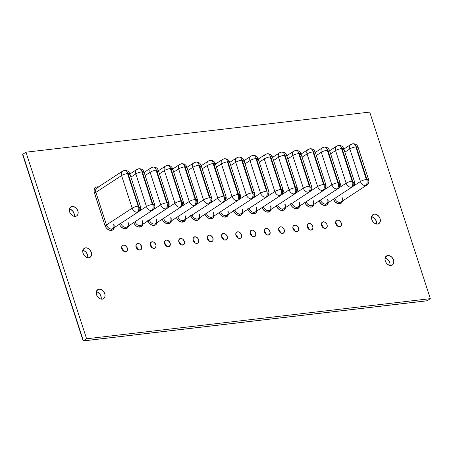 <?xml version="1.0" encoding="UTF-8"?>
<svg xmlns="http://www.w3.org/2000/svg" width="453" height="453" viewBox="0 0 453 453"><rect width="100%" height="100%" fill="white"/><g stroke="black" fill="none" stroke-linecap="round" stroke-linejoin="round"><path stroke-width="0.68" d="M72.135 206.432L69.841 207.933L72.135 206.432L73.833 206.63L76.28 208.244L77.871 210.922L78.176 212.859L77.803 214.575L76.817 215.804L75.362 216.37A5.368 3.958 -123.2 0 1 69.966 212.746A5.368 3.958 -123.2 0 1 70.81 206.908A5.368 3.958 -123.2 0 1 72.135 206.432A5.368 3.958 -123.2 0 1 77.525 210.056A5.368 3.958 -123.2 0 1 76.687 215.894A5.368 3.958 -123.2 0 1 75.362 216.37L73.658 216.177L71.97 215.254L70.555 213.748L69.62 211.885L69.32 209.949L69.688 208.233L70.679 206.998L72.135 206.432M85.583 247.825L83.29 249.32L85.583 247.825L87.282 248.018L89.728 249.631L91.319 252.31L91.625 254.246L91.251 255.962L90.266 257.196L88.811 257.757A5.368 3.958 -123.2 0 1 83.414 254.139A5.368 3.958 -123.2 0 1 84.258 248.295A5.368 3.958 -123.2 0 1 85.583 247.825A5.368 3.958 -123.2 0 1 90.974 251.449A5.368 3.958 -123.2 0 1 90.136 257.287A5.368 3.958 -123.2 0 1 88.811 257.757L87.106 257.564L85.419 256.647L84.003 255.135L83.069 253.272L82.769 251.336L83.137 249.62L84.128 248.386L85.583 247.825M99.031 289.218L96.738 290.713L99.031 289.218L100.73 289.41L103.176 291.024L104.768 293.703L105.073 295.639L104.7 297.355L103.714 298.589L102.259 299.15A5.368 3.958 -123.2 0 1 96.863 295.526A5.368 3.958 -123.2 0 1 97.706 289.688A5.368 3.958 -123.2 0 1 99.031 289.218A5.368 3.958 -123.2 0 1 104.422 292.836A5.368 3.958 -123.2 0 1 103.584 298.68A5.368 3.958 -123.2 0 1 102.259 299.15L100.555 298.957L98.867 298.034L97.452 296.528L96.517 294.665L96.217 292.729L96.585 291.013L97.576 289.778L99.031 289.218M387.785 255.52L385.497 257.015L387.785 255.52L389.489 255.713L391.936 257.327L393.527 260.005L393.827 261.942L393.459 263.657L392.468 264.886L391.013 265.452A5.368 3.958 -123.2 0 1 385.622 261.828A5.368 3.958 -123.2 0 1 386.46 255.99A5.368 3.958 -123.2 0 1 387.785 255.52A5.368 3.958 -123.2 0 1 393.181 259.139A5.368 3.958 -123.2 0 1 392.338 264.977A5.368 3.958 -123.2 0 1 391.013 265.452L389.314 265.26L387.626 264.337L386.205 262.831L385.276 260.968L384.971 259.031L385.344 257.315L386.33 256.081L387.785 255.52M374.337 214.127L372.049 215.622L374.337 214.127L376.041 214.32L378.487 215.934L380.078 218.612L380.378 220.549L380.01 222.264L379.019 223.499L377.564 224.059A5.368 3.958 -123.2 0 1 372.173 220.441A5.368 3.958 -123.2 0 1 373.012 214.597A5.368 3.958 -123.2 0 1 374.337 214.127A5.368 3.958 -123.2 0 1 379.733 217.751A5.368 3.958 -123.2 0 1 378.889 223.589A5.368 3.958 -123.2 0 1 377.564 224.059L375.865 223.867L374.178 222.944L372.757 221.438L371.828 219.575L371.522 217.638L371.896 215.922L372.881 214.688L374.337 214.127M339.642 226.766A3.579 2.639 -123.2 0 1 336.052 224.354A3.579 2.639 -123.2 0 1 336.607 220.458A3.579 2.639 -123.2 0 1 337.491 220.147L335.967 221.143L337.491 220.147L338.629 220.277L340.696 221.891L341.522 224.428L340.616 226.392L338.51 226.642L336.437 225.022L335.616 222.485L336.522 220.52L337.491 220.147A3.579 2.639 -123.2 0 1 341.086 222.559A3.579 2.639 -123.2 0 1 340.526 226.455A3.579 2.639 -123.2 0 1 339.642 226.766M325.379 228.431A3.579 2.639 -123.2 0 1 321.783 226.019A3.579 2.639 -123.2 0 1 322.343 222.123A3.579 2.639 -123.2 0 1 323.227 221.811L321.704 222.808L323.227 221.811L324.359 221.942L326.432 223.556L327.055 224.801L327.009 227.236L326.347 228.057L324.246 228.306L322.174 226.687L321.551 225.441L321.596 223.006L323.227 221.811A3.579 2.639 -123.2 0 1 326.823 224.224A3.579 2.639 -123.2 0 1 326.262 228.119A3.579 2.639 -123.2 0 1 325.379 228.431M311.115 230.096A3.579 2.639 -123.2 0 1 307.519 227.683A3.579 2.639 -123.2 0 1 308.08 223.788A3.579 2.639 -123.2 0 1 308.963 223.476L307.434 224.473L308.963 223.476L310.095 223.606L312.168 225.22L312.989 227.757L312.083 229.722L309.977 229.971L307.91 228.352L307.287 227.106L307.332 224.671L308.963 223.476A3.579 2.639 -123.2 0 1 312.553 225.888A3.579 2.639 -123.2 0 1 311.998 229.784A3.579 2.639 -123.2 0 1 311.115 230.096M296.845 231.76A3.579 2.639 -123.2 0 1 293.25 229.348A3.579 2.639 -123.2 0 1 293.81 225.452A3.579 2.639 -123.2 0 1 294.693 225.141L293.17 226.138L294.693 225.141L295.832 225.271L297.898 226.885L298.725 229.422L297.819 231.387L295.713 231.636L293.64 230.016L292.819 227.48L293.063 226.336L294.693 225.141A3.579 2.639 -123.2 0 1 298.289 227.553A3.579 2.639 -123.2 0 1 297.729 231.449A3.579 2.639 -123.2 0 1 296.845 231.76M282.581 233.425A3.579 2.639 -123.2 0 1 278.986 231.013A3.579 2.639 -123.2 0 1 279.546 227.117A3.579 2.639 -123.2 0 1 280.43 226.806L278.901 227.802L280.43 226.806L281.562 226.936L283.635 228.55L284.456 231.087L283.55 233.052L281.449 233.301L279.376 231.681L278.754 230.435L278.799 228.001L280.43 226.806A3.579 2.639 -123.2 0 1 284.025 229.218A3.579 2.639 -123.2 0 1 283.465 233.114A3.579 2.639 -123.2 0 1 282.581 233.425M268.312 235.09A3.579 2.639 -123.2 0 1 264.722 232.678A3.579 2.639 -123.2 0 1 265.277 228.782A3.579 2.639 -123.2 0 1 266.16 228.471L264.637 229.467L266.16 228.471L267.298 228.601L269.365 230.215L270.192 232.751L269.286 234.716L267.179 234.965L265.107 233.346L264.286 230.809L265.192 228.844L266.16 228.471A3.579 2.639 -123.2 0 1 269.756 230.883A3.579 2.639 -123.2 0 1 269.195 234.779A3.579 2.639 -123.2 0 1 268.312 235.09M254.048 236.755A3.579 2.639 -123.2 0 1 250.452 234.343A3.579 2.639 -123.2 0 1 251.013 230.447A3.579 2.639 -123.2 0 1 251.896 230.135L250.373 231.132L251.896 230.135L253.029 230.266L255.101 231.879L255.724 233.125L255.679 235.56L255.016 236.381L252.916 236.63L250.843 235.011L250.22 233.765L250.266 231.33L251.896 230.135A3.579 2.639 -123.2 0 1 255.492 232.548A3.579 2.639 -123.2 0 1 254.931 236.443A3.579 2.639 -123.2 0 1 254.048 236.755M239.784 238.42A3.579 2.639 -123.2 0 1 236.189 236.007A3.579 2.639 -123.2 0 1 236.749 232.112A3.579 2.639 -123.2 0 1 237.632 231.8L236.104 232.797L237.632 231.8L238.765 231.93L240.837 233.544L241.659 236.081L240.753 238.046L238.646 238.295L236.579 236.676L235.956 235.43L236.002 232.995L237.632 231.8A3.579 2.639 -123.2 0 1 241.223 234.212A3.579 2.639 -123.2 0 1 240.668 238.108A3.579 2.639 -123.2 0 1 239.784 238.42M225.515 240.084A3.579 2.639 -123.2 0 1 221.919 237.672A3.579 2.639 -123.2 0 1 222.48 233.776A3.579 2.639 -123.2 0 1 223.363 233.465L221.84 234.461L223.363 233.465L224.501 233.595L225.622 234.207L227.191 236.455L227.395 237.746L226.489 239.711L224.382 239.96L222.31 238.34L221.489 235.803L222.395 233.839L223.363 233.465A3.579 2.639 -123.2 0 1 226.959 235.877A3.579 2.639 -123.2 0 1 226.398 239.773A3.579 2.639 -123.2 0 1 225.515 240.084M211.251 241.749A3.579 2.639 -123.2 0 1 207.655 239.337A3.579 2.639 -123.2 0 1 208.216 235.441A3.579 2.639 -123.2 0 1 209.099 235.13L207.57 236.126L209.099 235.13L210.232 235.26L211.358 235.871L212.927 238.119L212.882 240.554L212.219 241.375L210.118 241.625L208.046 240.005L207.423 238.759L207.468 236.324L209.099 235.13A3.579 2.639 -123.2 0 1 212.695 237.542A3.579 2.639 -123.2 0 1 212.134 241.438A3.579 2.639 -123.2 0 1 211.251 241.749M196.987 243.414A3.579 2.639 -123.2 0 1 193.391 241.002A3.579 2.639 -123.2 0 1 193.952 237.106A3.579 2.639 -123.2 0 1 194.835 236.794L193.306 237.791L194.835 236.794L195.968 236.925L198.04 238.544L198.861 241.075L197.955 243.04L195.849 243.289L194.722 242.672L193.159 240.424L193.204 237.989L194.835 236.794A3.579 2.639 -123.2 0 1 198.425 239.207A3.579 2.639 -123.2 0 1 197.87 243.102A3.579 2.639 -123.2 0 1 196.987 243.414M182.718 245.079A3.579 2.639 -123.2 0 1 179.122 242.666A3.579 2.639 -123.2 0 1 179.682 238.771A3.579 2.639 -123.2 0 1 180.566 238.459L179.043 239.456L180.566 238.459L181.698 238.589L182.825 239.201L184.394 241.449L184.597 242.74L183.691 244.705L181.585 244.954L179.513 243.335L178.89 242.089L178.935 239.654L180.566 238.459A3.579 2.639 -123.2 0 1 184.161 240.871A3.579 2.639 -123.2 0 1 183.601 244.767A3.579 2.639 -123.2 0 1 182.718 245.079M168.454 246.743A3.579 2.639 -123.2 0 1 164.858 244.331A3.579 2.639 -123.2 0 1 165.419 240.435A3.579 2.639 -123.2 0 1 166.302 240.124L164.773 241.121L166.302 240.124L167.434 240.254L169.507 241.874L170.328 244.405L169.422 246.37L167.316 246.619L165.249 244.999L164.626 243.754L164.671 241.319L166.302 240.124A3.579 2.639 -123.2 0 1 169.898 242.536A3.579 2.639 -123.2 0 1 169.337 246.432A3.579 2.639 -123.2 0 1 168.454 246.743M154.184 248.408A3.579 2.639 -123.2 0 1 150.594 245.996A3.579 2.639 -123.2 0 1 151.149 242.1A3.579 2.639 -123.2 0 1 152.032 241.789L150.509 242.785L152.032 241.789L153.171 241.919L154.292 242.531L155.86 244.779L156.064 246.07L155.158 248.034L153.052 248.284L150.979 246.664L150.158 244.127L151.064 242.162L152.032 241.789A3.579 2.639 -123.2 0 1 155.628 244.201A3.579 2.639 -123.2 0 1 155.068 248.097A3.579 2.639 -123.2 0 1 154.184 248.408M139.92 250.073A3.579 2.639 -123.2 0 1 136.325 247.661A3.579 2.639 -123.2 0 1 136.885 243.765A3.579 2.639 -123.2 0 1 137.769 243.454L136.245 244.45L137.769 243.454L138.901 243.584L140.028 244.195L141.596 246.443L141.551 248.878L140.889 249.699L138.788 249.948L136.715 248.329L136.093 247.083L136.138 244.648L137.769 243.454A3.579 2.639 -123.2 0 1 141.364 245.866A3.579 2.639 -123.2 0 1 140.804 249.762A3.579 2.639 -123.2 0 1 139.92 250.073M125.657 251.738A3.579 2.639 -123.2 0 1 122.061 249.326A3.579 2.639 -123.2 0 1 122.621 245.43A3.579 2.639 -123.2 0 1 123.505 245.118L121.976 246.115L123.505 245.118L124.637 245.249L126.71 246.868L127.531 249.399L126.625 251.364L124.518 251.613L122.452 249.994L121.829 248.748L121.874 246.313L123.505 245.118A3.579 2.639 -123.2 0 1 127.095 247.531A3.579 2.639 -123.2 0 1 126.54 251.426A3.579 2.639 -123.2 0 1 125.657 251.738M342.57 200.934A5.929 4.371 -123.2 0 1 339.58 203.793A1.121 0.708 83.3 0 1 339.88 202.344A4.813 3.545 56.8 0 0 341.115 201.891A4.813 3.545 56.8 0 0 342.128 197.463M350.849 144.507A4.813 3.545 56.8 0 0 349.835 148.935L360.424 181.528A4.473 1.042 -18 0 1 366.392 179.473L355.803 146.88L366.392 179.473A4.473 1.042 162 0 0 360.424 181.528A4.813 3.545 56.8 0 0 365.565 185.549A4.473 2.837 -96.7 0 0 366.749 179.756L356.318 146.823L355.962 146.54L355.803 146.88A4.473 1.042 162 0 0 349.835 148.935L344.886 152.168L349.835 148.935A4.813 3.545 -123.2 0 1 350.894 144.479A4.813 3.545 -123.2 0 1 352.083 144.054A4.473 2.837 83.3 0 1 352.955 143.743A4.473 2.837 83.3 0 1 355.962 146.54L356.318 146.823A4.473 1.042 -18 0 1 358.04 147.089A4.473 1.042 -18 0 1 357.224 148.074M328.306 202.599A5.929 4.371 -123.2 0 1 325.316 205.458A1.121 0.708 83.3 0 1 325.611 204.009A4.813 3.545 56.8 0 0 326.845 203.556A4.813 3.545 56.8 0 0 327.864 199.127M336.585 146.172A4.813 3.545 56.8 0 0 335.565 150.6L346.16 183.193A4.473 1.042 -18 0 1 352.128 181.138L341.534 148.544L352.128 181.138A4.473 1.042 162 0 0 346.16 183.193A4.813 3.545 56.8 0 0 351.302 187.214A4.473 2.837 -96.7 0 0 352.485 181.421L342.049 148.488L341.692 148.205L341.534 148.544A4.473 1.042 162 0 0 335.565 150.6L330.622 153.833L335.565 150.6A4.813 3.545 -123.2 0 1 336.63 146.143A4.813 3.545 -123.2 0 1 337.819 145.719A4.473 2.837 83.3 0 1 338.691 145.407A4.473 2.837 83.3 0 1 341.692 148.205L342.049 148.488A4.473 1.042 -18 0 1 343.776 148.754A4.473 1.042 -18 0 1 342.961 149.739M314.042 204.263A5.929 4.371 -123.2 0 1 311.052 207.123A1.121 0.708 83.3 0 1 311.347 205.673A4.813 3.545 56.8 0 0 312.581 205.22A4.813 3.545 56.8 0 0 313.595 200.792M322.315 147.837A4.813 3.545 56.8 0 0 321.302 152.265L331.89 184.858A4.473 1.042 -18 0 1 337.859 182.802L327.27 150.209L337.859 182.802A4.473 1.042 162 0 0 331.89 184.858A4.813 3.545 56.8 0 0 337.032 188.878A4.473 2.837 -96.7 0 0 338.221 183.086L327.785 150.153L327.428 149.869L327.27 150.209A4.473 1.042 162 0 0 321.302 152.265L316.353 155.498L321.302 152.265A4.813 3.545 -123.2 0 1 322.366 147.808A4.813 3.545 -123.2 0 1 323.55 147.384A4.473 2.837 83.3 0 1 324.422 147.072A4.473 2.837 83.3 0 1 327.428 149.869L327.785 150.153A4.473 1.042 -18 0 1 329.512 150.419A4.473 1.042 -18 0 1 328.691 151.404M299.127 202.701C299.631 204.818 299.348 206.223 298.267 206.913A4.813 3.545 56.8 0 1 297.083 207.338A4.813 3.545 56.8 0 1 291.959 203.38A4.813 3.545 56.8 0 0 297.083 207.338A1.121 0.708 -96.7 0 0 296.783 208.788L298.391 208.165L299.778 205.905A5.929 4.371 -123.2 0 1 296.783 208.788A1.121 0.708 83.3 0 1 297.083 207.338A4.813 3.545 56.8 0 0 298.317 206.885A4.813 3.545 56.8 0 0 299.331 202.457M308.051 149.501A4.813 3.545 56.8 0 0 307.038 153.929L317.627 186.523A4.473 1.042 -18 0 1 323.595 184.467L313.006 151.874L323.595 184.467A4.473 1.042 162 0 0 317.627 186.523A4.813 3.545 56.8 0 0 322.768 190.543A4.473 2.837 -96.7 0 0 323.952 184.75L313.521 151.817L313.159 151.534L313.006 151.874A4.473 1.042 162 0 0 307.038 153.929L302.089 157.163L307.038 153.929A4.813 3.545 -123.2 0 1 308.097 149.473A4.813 3.545 -123.2 0 1 309.286 149.048A4.473 2.837 83.3 0 1 310.158 148.737A4.473 2.837 83.3 0 1 313.159 151.534L313.521 151.817A4.473 1.042 -18 0 1 315.243 152.083A4.473 1.042 -18 0 1 314.427 153.069M285.509 207.593A5.929 4.371 -123.2 0 1 282.519 210.452A1.121 0.708 83.3 0 1 282.814 209.003A4.813 3.545 56.8 0 0 284.048 208.55A4.813 3.545 56.8 0 0 285.067 204.122M293.787 151.172A4.813 3.545 56.8 0 0 292.768 155.594L303.363 188.193A4.473 1.042 -18 0 1 309.331 186.132L298.737 153.539L309.331 186.132A4.473 1.042 162 0 0 303.363 188.193A4.813 3.545 56.8 0 0 308.504 192.208A4.473 2.837 -96.7 0 0 309.688 186.415L299.252 153.482L298.895 153.199L298.737 153.539A4.473 1.042 162 0 0 292.768 155.594L287.825 158.827L292.768 155.594A4.813 3.545 -123.2 0 1 293.833 151.138A4.813 3.545 -123.2 0 1 295.022 150.713A4.473 2.837 83.3 0 1 295.888 150.402A4.473 2.837 83.3 0 1 298.895 153.199L299.252 153.482A4.473 1.042 -18 0 1 300.979 153.748A4.473 1.042 -18 0 1 300.158 154.733M271.245 209.258A5.929 4.371 -123.2 0 1 268.255 212.117A1.121 0.708 83.3 0 1 268.55 210.668A4.813 3.545 56.8 0 0 269.784 210.215A4.813 3.545 56.8 0 0 270.798 205.787M279.518 152.837A4.813 3.545 56.8 0 0 278.504 157.259L289.093 189.858A4.473 1.042 -18 0 1 295.062 187.797L284.473 155.203L295.062 187.797A4.473 1.042 162 0 0 289.093 189.858A4.813 3.545 56.8 0 0 294.235 193.873A4.473 2.837 -96.7 0 0 295.424 188.08L284.988 155.147L284.631 154.864L284.473 155.203A4.473 1.042 162 0 0 278.504 157.259L273.555 160.492L278.504 157.259A4.813 3.545 -123.2 0 1 279.569 152.803A4.813 3.545 -123.2 0 1 280.752 152.378A4.473 2.837 83.3 0 1 281.624 152.066A4.473 2.837 83.3 0 1 284.631 154.864L284.988 155.147A4.473 1.042 -18 0 1 286.715 155.413A4.473 1.042 -18 0 1 285.894 156.398M256.976 210.922A5.929 4.371 -123.2 0 1 253.986 213.782A1.121 0.708 83.3 0 1 254.28 212.332A4.813 3.545 56.8 0 0 255.515 211.879A4.813 3.545 56.8 0 0 256.534 207.451M265.254 154.501A4.813 3.545 56.8 0 0 264.241 158.924L274.829 191.523A4.473 1.042 -18 0 1 280.798 189.462L270.209 156.868L280.798 189.462A4.473 1.042 162 0 0 274.829 191.523A4.813 3.545 56.8 0 0 279.971 195.537A4.473 2.837 -96.7 0 0 281.154 189.745L270.724 156.812L270.362 156.528L270.209 156.868A4.473 1.042 162 0 0 264.241 158.924L259.292 162.157L264.241 158.924A4.813 3.545 -123.2 0 1 265.299 154.467A4.813 3.545 -123.2 0 1 266.489 154.043A4.473 2.837 83.3 0 1 267.361 153.731A4.473 2.837 83.3 0 1 270.362 156.528L270.724 156.812A4.473 1.042 -18 0 1 272.446 157.078A4.473 1.042 -18 0 1 271.63 158.063M242.712 212.587A5.929 4.371 -123.2 0 1 239.722 215.447A1.121 0.708 83.3 0 1 240.016 213.997A4.813 3.545 56.8 0 0 241.251 213.544A4.813 3.545 56.8 0 0 242.264 209.116M250.985 156.166A4.813 3.545 56.8 0 0 249.971 160.589L260.56 193.188A4.473 1.042 -18 0 1 266.528 191.126L255.939 158.533L266.528 191.126A4.473 1.042 162 0 0 260.56 193.188A4.813 3.545 56.8 0 0 265.701 197.202A4.473 2.837 -96.7 0 0 266.891 191.409L256.455 158.476L256.098 158.193L255.939 158.533A4.473 1.042 162 0 0 249.971 160.589L245.022 163.822L249.971 160.589A4.813 3.545 -123.2 0 1 251.036 156.132A4.813 3.545 -123.2 0 1 252.219 155.707A4.473 2.837 83.3 0 1 253.091 155.396A4.473 2.837 83.3 0 1 256.098 158.193L256.455 158.476A4.473 1.042 -18 0 1 258.182 158.743A4.473 1.042 -18 0 1 257.361 159.728M114.315 227.576A5.929 4.371 -123.2 0 1 111.325 230.43A1.121 0.708 83.3 0 1 111.625 228.98A4.813 3.545 56.8 0 0 112.859 228.527A4.813 3.545 56.8 0 0 113.873 224.099M129.79 173.731L140.379 206.325A4.473 1.042 -18 0 1 139.558 207.304A4.813 3.545 -123.2 0 1 138.499 211.766A4.813 3.545 -123.2 0 1 137.31 212.185A4.473 2.837 83.3 0 0 138.493 206.392L138.652 206.053A4.473 1.042 -18 0 1 140.379 206.325A4.473 1.042 162 0 0 138.652 206.053L127.701 173.176L138.137 206.115A4.473 1.042 162 0 0 132.168 208.17A4.813 3.545 56.8 0 0 137.31 212.185A4.473 2.837 -96.7 0 0 138.493 206.392L128.063 173.459A4.473 1.042 162 0 1 129.79 173.731C128.941 171.455 127.231 170.339 124.654 170.385L122.638 171.115L96.953 187.91A4.813 3.545 56.8 0 0 95.889 192.366L121.58 175.571A4.813 3.545 -123.2 0 1 122.638 171.115A4.813 3.545 -123.2 0 1 123.828 170.69A4.473 2.837 83.3 0 1 124.7 170.385A4.473 2.837 83.3 0 1 127.701 173.176L128.063 173.459A4.473 1.042 -18 0 1 129.785 173.726A4.473 1.042 -18 0 1 128.969 174.711M128.584 225.905A5.929 4.371 -123.2 0 1 125.594 228.765A1.121 0.708 83.3 0 1 125.889 227.315A4.813 3.545 56.8 0 0 127.123 226.862A4.813 3.545 56.8 0 0 128.137 222.434M136.857 169.484A4.813 3.545 56.8 0 0 135.843 173.907L146.432 206.506A4.473 1.042 -18 0 1 152.401 204.45L141.812 171.851L152.401 204.45A4.473 1.042 162 0 0 146.432 206.506A4.813 3.545 56.8 0 0 151.574 210.52A4.473 2.837 -96.7 0 0 152.763 204.728L142.327 171.795L141.97 171.511L141.812 171.851A4.473 1.042 162 0 0 135.843 173.907L130.894 177.146L135.843 173.907A4.813 3.545 -123.2 0 1 136.908 169.45A4.813 3.545 -123.2 0 1 138.091 169.026A4.473 2.837 83.3 0 1 138.963 168.714A4.473 2.837 83.3 0 1 141.97 171.511L142.327 171.795A4.473 1.042 -18 0 1 144.054 172.061A4.473 1.042 -18 0 1 143.233 173.046M142.848 224.241A5.929 4.371 -123.2 0 1 139.858 227.1A1.121 0.708 83.3 0 1 140.153 225.651A4.813 3.545 56.8 0 0 141.387 225.198A4.813 3.545 56.8 0 0 142.406 220.77M151.126 167.82A4.813 3.545 56.8 0 0 150.107 172.242L160.702 204.841A4.473 1.042 -18 0 1 166.67 202.785L156.075 170.186L166.67 202.785A4.473 1.042 162 0 0 160.702 204.841A4.813 3.545 56.8 0 0 165.843 208.856A4.473 2.837 -96.7 0 0 167.027 203.063L156.596 170.13L156.234 169.847L156.075 170.186A4.473 1.042 162 0 0 150.107 172.242L145.164 175.481L150.107 172.242A4.813 3.545 -123.2 0 1 151.172 167.786A4.813 3.545 -123.2 0 1 152.361 167.361A4.473 2.837 83.3 0 1 153.233 167.049A4.473 2.837 83.3 0 1 156.234 169.847L156.596 170.13A4.473 1.042 -18 0 1 158.318 170.396A4.473 1.042 -18 0 1 157.502 171.381M156.466 219.348C156.976 221.466 156.687 222.87 155.606 223.561A4.813 3.545 56.8 0 1 154.422 223.986A4.813 3.545 56.8 0 1 149.297 220.028A4.813 3.545 56.8 0 0 154.422 223.986A1.121 0.708 -96.7 0 0 154.122 225.435L155.73 224.813L157.117 222.553A5.929 4.371 -123.2 0 1 154.122 225.435A1.121 0.708 83.3 0 1 154.422 223.986A4.813 3.545 56.8 0 0 155.656 223.533A4.813 3.545 56.8 0 0 156.67 219.105M165.39 166.155A4.813 3.545 56.8 0 0 164.377 170.577L174.966 203.176A4.473 1.042 -18 0 1 180.934 201.121L170.345 168.522L180.934 201.121A4.473 1.042 162 0 0 174.966 203.176A4.813 3.545 56.8 0 0 180.107 207.191A4.473 2.837 -96.7 0 0 181.296 201.398L170.86 168.465L170.504 168.182L170.345 168.522A4.473 1.042 162 0 0 164.377 170.577L159.428 173.816L164.377 170.577A4.813 3.545 -123.2 0 1 165.436 166.121A4.813 3.545 -123.2 0 1 166.625 165.696A4.473 2.837 83.3 0 1 167.497 165.385A4.473 2.837 83.3 0 1 170.504 168.182L170.86 168.465A4.473 1.042 -18 0 1 172.582 168.731A4.473 1.042 -18 0 1 171.766 169.716M171.381 220.911A5.929 4.371 -123.2 0 1 168.391 223.771A1.121 0.708 83.3 0 1 168.686 222.321A4.813 3.545 56.8 0 0 169.92 221.868A4.813 3.545 56.8 0 0 170.934 217.44M179.66 164.49A4.813 3.545 56.8 0 0 178.641 168.912L189.235 201.511A4.473 1.042 -18 0 1 195.203 199.456L184.609 166.857L195.203 199.456A4.473 1.042 162 0 0 189.235 201.511A4.813 3.545 56.8 0 0 194.371 205.526A4.473 2.837 -96.7 0 0 195.56 199.733L185.124 166.8L184.767 166.517L184.609 166.857A4.473 1.042 162 0 0 178.641 168.912L173.697 172.151L178.641 168.912A4.813 3.545 -123.2 0 1 179.705 164.456A4.813 3.545 -123.2 0 1 180.894 164.031A4.473 2.837 83.3 0 1 181.761 163.72A4.473 2.837 83.3 0 1 184.767 166.517L185.124 166.8A4.473 1.042 -18 0 1 186.851 167.066A4.473 1.042 -18 0 1 186.03 168.052M185.645 219.246A5.929 4.371 -123.2 0 1 182.655 222.106A1.121 0.708 83.3 0 1 182.955 220.656A4.813 3.545 56.8 0 0 184.19 220.203A4.813 3.545 56.8 0 0 185.203 215.775M193.924 162.825A4.813 3.545 56.8 0 0 192.91 167.248L203.499 199.847A4.473 1.042 -18 0 1 209.467 197.791L198.878 165.192L209.467 197.791A4.473 1.042 162 0 0 203.499 199.847A4.813 3.545 56.8 0 0 208.64 203.861A4.473 2.837 -96.7 0 0 209.824 198.069L199.394 165.135L199.031 164.852L198.878 165.192A4.473 1.042 162 0 0 192.91 167.248L187.961 170.487L192.91 167.248A4.813 3.545 -123.2 0 1 193.969 162.791A4.813 3.545 -123.2 0 1 195.158 162.367A4.473 2.837 83.3 0 1 196.03 162.055A4.473 2.837 83.3 0 1 199.031 164.852L199.394 165.135A4.473 1.042 -18 0 1 201.115 165.402A4.473 1.042 -18 0 1 200.3 166.387M199.915 217.582A5.929 4.371 -123.2 0 1 196.925 220.441A1.121 0.708 83.3 0 1 197.219 218.992A4.813 3.545 56.8 0 0 198.454 218.539A4.813 3.545 56.8 0 0 199.467 214.11M208.187 161.16A4.813 3.545 56.8 0 0 207.174 165.583L217.763 198.182A4.473 1.042 -18 0 1 223.731 196.126L213.142 163.527L223.731 196.126A4.473 1.042 162 0 0 217.763 198.182A4.813 3.545 56.8 0 0 222.904 202.197A4.473 2.837 -96.7 0 0 224.093 196.404L213.657 163.471L213.301 163.188L213.142 163.527A4.473 1.042 162 0 0 207.174 165.583L202.225 168.822L207.174 165.583A4.813 3.545 -123.2 0 1 208.238 161.126A4.813 3.545 -123.2 0 1 209.422 160.702A4.473 2.837 83.3 0 1 210.294 160.39A4.473 2.837 83.3 0 1 213.301 163.188L213.657 163.471A4.473 1.042 -18 0 1 215.385 163.737A4.473 1.042 -18 0 1 214.563 164.722M214.178 215.917A5.929 4.371 -123.2 0 1 211.189 218.776A1.121 0.708 83.3 0 1 211.483 217.327A4.813 3.545 56.8 0 0 212.717 216.874A4.813 3.545 56.8 0 0 213.737 212.446M222.457 159.496A4.813 3.545 56.8 0 0 221.438 163.918L232.032 196.517A4.473 1.042 -18 0 1 238.001 194.456L227.406 161.863L238.001 194.456A4.473 1.042 162 0 0 232.032 196.517A4.813 3.545 56.8 0 0 237.174 200.532A4.473 2.837 -96.7 0 0 238.357 194.739L227.921 161.806L227.565 161.523L227.406 161.863A4.473 1.042 162 0 0 221.438 163.918L216.494 167.157L221.438 163.918A4.813 3.545 -123.2 0 1 222.502 159.462A4.813 3.545 -123.2 0 1 223.691 159.037A4.473 2.837 83.3 0 1 224.563 158.726A4.473 2.837 83.3 0 1 227.565 161.523L227.921 161.806A4.473 1.042 -18 0 1 229.648 162.072A4.473 1.042 -18 0 1 228.833 163.057M236.721 157.831A4.813 3.545 56.8 0 0 235.707 162.253L246.296 194.852A4.473 1.042 -18 0 1 252.264 192.791L241.676 160.198L252.264 192.791A4.473 1.042 162 0 0 246.296 194.852A4.813 3.545 56.8 0 0 251.438 198.867A4.473 2.837 -96.7 0 0 252.621 193.074L242.191 160.141L241.828 159.858L241.676 160.198A4.473 1.042 162 0 0 235.707 162.253L230.758 165.487L235.707 162.253A4.813 3.545 -123.2 0 1 236.766 157.797A4.813 3.545 -123.2 0 1 237.955 157.372A4.473 2.837 83.3 0 1 238.827 157.061A4.473 2.837 83.3 0 1 241.828 159.858L242.191 160.141A4.473 1.042 -18 0 1 243.912 160.407A4.473 1.042 -18 0 1 243.097 161.393M227.797 211.024C228.306 213.142 228.018 214.546 226.936 215.237A4.813 3.545 56.8 0 1 225.753 215.662A4.813 3.545 56.8 0 1 220.628 211.704A4.813 3.545 56.8 0 0 225.753 215.662A1.121 0.708 -96.7 0 0 225.452 217.112L227.061 216.489L228.448 214.229A5.929 4.371 -123.2 0 1 225.452 217.112A1.121 0.708 83.3 0 1 225.753 215.662A4.813 3.545 56.8 0 0 226.987 215.209A4.813 3.545 56.8 0 0 228.001 210.781M369.722 112.078L25.963 152.197L86.591 338.782L430.35 298.663L369.722 112.078L430.35 298.663L427.185 300.735L430.35 298.663L86.591 338.782L83.426 340.849L427.185 300.735L83.426 340.849L86.591 338.782L25.963 152.197L22.803 154.263L83.426 340.849L22.803 154.263L25.963 152.197L369.722 112.078M342.576 200.911L341.811 202.57L340.435 203.584L337.706 203.578L335.005 201.795L333.244 198.839M328.312 202.576L327.547 204.235L326.171 205.249L323.436 205.243L320.735 203.459L318.98 200.503M314.048 204.241L313.283 205.9L311.907 206.913L309.173 206.908L306.471 205.124L304.716 202.168M290.605 204.263A5.929 4.371 -123.2 0 0 296.783 208.788L294.903 208.573L293.04 207.553L291.477 205.894L290.447 203.833M285.515 207.57L284.75 209.229L283.374 210.243L280.639 210.237L277.938 208.454L276.183 205.498M271.245 209.235L270.481 210.894L269.105 211.908L266.375 211.902L263.674 210.118L261.913 207.163M256.981 210.9L256.217 212.559L254.841 213.573L252.106 213.567L249.405 211.783L247.649 208.827M242.717 212.565L241.33 214.824L238.799 215.447L235.979 214.218L234.411 212.553L233.386 210.492M114.32 227.548L112.933 229.807L110.402 230.43L107.582 229.201L106.019 227.536L104.988 225.475L94.139 191.8L94.179 189.745L94.943 188.086L96.319 187.078L98.46 186.925A5.929 4.371 -123.2 0 0 94.4 192.882L95.889 192.366L121.58 175.571L132.168 208.17L106.483 224.96L95.889 192.366L106.483 224.96A4.813 3.545 56.8 0 0 111.625 228.98A4.813 3.545 56.8 0 0 112.808 228.555L138.499 211.766C140.368 210.3 140.991 208.488 140.379 206.325M128.59 225.883L127.202 228.142L124.671 228.765L121.851 227.536L120.283 225.871L119.258 223.81M142.854 224.218L141.466 226.477L138.935 227.1L136.115 225.871L134.552 224.207L133.522 222.146M147.944 220.911A5.929 4.371 -123.2 0 0 154.122 225.435L152.248 225.22L150.385 224.207L148.816 222.542L147.786 220.481M171.387 220.888L170 223.148L167.468 223.771L164.649 222.542L163.08 220.877L162.055 218.816M185.651 219.224L184.263 221.483L181.732 222.106L178.912 220.877L177.35 219.212L176.319 217.151M199.92 217.559L198.527 219.818L196.002 220.441L193.182 219.212L191.613 217.548L190.588 215.486M214.184 215.894L212.797 218.153L210.266 218.776L207.446 217.548L205.883 215.883L204.852 213.822M219.275 212.587A5.929 4.371 -123.2 0 0 225.452 217.112L223.578 216.896L221.71 215.883L220.147 214.218L219.116 212.157M335.667 223.165L336.902 224.377L337.672 226.234A3.579 2.639 56.8 0 0 335.667 223.165M323.408 227.899A3.579 2.639 56.8 0 0 321.404 224.83L322.638 226.041M307.134 226.494L308.368 227.706L309.144 229.563A3.579 2.639 56.8 0 0 307.134 226.494M294.875 231.228A3.579 2.639 56.8 0 0 292.87 228.159L294.105 229.371M278.606 229.824L279.835 231.036L280.611 232.893A3.579 2.639 56.8 0 0 278.606 229.824M250.073 233.153L251.307 234.365L252.078 236.223A3.579 2.639 56.8 0 0 250.073 233.153M221.54 236.483L222.774 237.695L223.544 239.552A3.579 2.639 56.8 0 0 221.54 236.483M193.006 239.813L194.241 241.024L195.017 242.882A3.579 2.639 56.8 0 0 193.006 239.813M180.747 244.546A3.579 2.639 56.8 0 0 178.742 241.477L179.031 241.681M164.473 243.142L165.707 244.354L166.483 246.211A3.579 2.639 56.8 0 0 164.473 243.142M152.214 247.876A3.579 2.639 56.8 0 0 150.209 244.807L150.498 245.011M135.945 246.472L137.18 247.683L137.95 249.541A3.579 2.639 56.8 0 0 135.945 246.472M123.686 251.205A3.579 2.639 56.8 0 0 121.676 248.136L121.965 248.34M69.173 208.918L70.9 209.484L73.143 211.54L74.309 214.382L74.258 216.33A5.368 3.958 56.8 0 0 69.439 208.958M82.622 250.311L85.175 251.421L86.591 252.927L87.757 255.769L87.706 257.717A5.368 3.958 56.8 0 0 82.888 250.35M96.07 291.698L97.797 292.264L100.039 294.32L101.206 297.162L101.155 299.11A5.368 3.958 56.8 0 0 96.336 291.738M384.829 258L386.556 258.567L388.799 260.622L389.965 263.465L389.914 265.413A5.368 3.958 56.8 0 0 385.095 258.04M371.381 216.613L373.935 217.723L375.35 219.229L376.517 222.072L376.466 224.02A5.368 3.958 56.8 0 0 371.647 216.653M83.426 340.849L83.131 340.809M22.65 154.49L22.707 154.83M426.856 300.82L427.185 300.735M238.827 157.061A4.473 2.837 -96.7 0 1 241.828 159.858L241.676 160.198A4.473 1.042 -18 0 0 235.707 162.253L246.296 194.852L238.946 199.654L246.296 194.852A4.813 3.545 -123.2 0 0 251.438 198.867A4.813 3.545 56.8 0 0 252.672 198.414M253.686 193.986A4.813 3.545 -123.2 0 1 252.627 198.448A4.813 3.545 -123.2 0 1 251.438 198.867A4.473 2.837 83.3 0 0 252.621 193.074L252.78 192.735A4.473 1.042 -18 0 1 254.507 193.006A4.473 1.042 162 0 0 252.78 192.735L242.191 160.141A4.473 1.042 162 0 1 243.918 160.413L254.507 193.006A4.473 1.042 -18 0 1 253.686 193.986M224.563 158.726A4.473 2.837 -96.7 0 1 227.565 161.523L227.406 161.863A4.473 1.042 -18 0 0 221.438 163.918L232.032 196.517L224.682 201.319L232.032 196.517A4.813 3.545 -123.2 0 0 237.174 200.532A4.813 3.545 56.8 0 0 238.408 200.079M205.005 214.252A5.929 4.371 -123.2 0 0 211.189 218.776A1.121 0.708 -96.7 0 1 211.483 217.327A4.813 3.545 56.8 0 1 206.364 213.369A4.813 3.545 56.8 0 0 211.483 217.327A4.813 3.545 56.8 0 0 212.672 216.902L238.357 200.113A4.813 3.545 -123.2 0 1 237.174 200.532A4.473 2.837 83.3 0 0 238.357 194.739L238.516 194.399A4.473 1.042 -18 0 1 240.243 194.671A4.473 1.042 -18 0 1 239.422 195.651A4.813 3.545 -123.2 0 1 238.357 200.113C240.226 198.646 240.854 196.829 240.243 194.671A4.473 1.042 162 0 0 238.516 194.399L227.921 161.806A4.473 1.042 162 0 1 229.648 162.078L240.243 194.671M210.294 160.39A4.473 2.837 -96.7 0 1 213.301 163.188L213.142 163.527A4.473 1.042 -18 0 0 207.174 165.583L217.763 198.182L210.413 202.984L217.763 198.182A4.813 3.545 -123.2 0 0 222.904 202.197A4.813 3.545 56.8 0 0 224.139 201.744M190.741 215.917A5.929 4.371 -123.2 0 0 196.925 220.441A1.121 0.708 -96.7 0 1 197.219 218.992A4.813 3.545 56.8 0 1 192.095 215.033A4.813 3.545 56.8 0 0 197.219 218.992A4.813 3.545 56.8 0 0 198.408 218.567L224.093 201.778A4.813 3.545 -123.2 0 1 222.904 202.197A4.473 2.837 83.3 0 0 224.093 196.404L224.246 196.064A4.473 1.042 -18 0 1 225.973 196.336A4.473 1.042 -18 0 1 225.158 197.315A4.813 3.545 -123.2 0 1 224.093 201.778C225.962 200.311 226.591 198.493 225.973 196.336L215.385 163.743A4.473 1.042 162 0 0 213.657 163.471L224.246 196.064A4.473 1.042 162 0 1 225.973 196.33M196.03 162.055A4.473 2.837 -96.7 0 1 199.031 164.852L198.878 165.192A4.473 1.042 -18 0 0 192.91 167.248L203.499 199.847L196.149 204.648L203.499 199.847A4.813 3.545 -123.2 0 0 208.64 203.861A4.813 3.545 56.8 0 0 209.875 203.408M176.472 217.582A5.929 4.371 -123.2 0 0 182.655 222.106A1.121 0.708 -96.7 0 1 182.955 220.656A4.813 3.545 56.8 0 1 177.831 216.698A4.813 3.545 56.8 0 0 182.955 220.656A4.813 3.545 56.8 0 0 184.139 220.232L209.824 203.442A4.813 3.545 -123.2 0 1 208.64 203.861A4.473 2.837 83.3 0 0 209.824 198.069L209.982 197.729A4.473 1.042 -18 0 1 211.71 198.001A4.473 1.042 -18 0 1 210.888 198.98A4.813 3.545 -123.2 0 1 209.824 203.442C211.698 201.976 212.321 200.158 211.71 198.001A4.473 1.042 162 0 0 209.982 197.729L199.394 165.135A4.473 1.042 162 0 1 201.115 165.407L211.71 198.001M181.761 163.72A4.473 2.837 -96.7 0 1 184.767 166.517L184.609 166.857A4.473 1.042 -18 0 0 178.641 168.912L189.235 201.511L181.88 206.313L189.235 201.511A4.813 3.545 -123.2 0 0 194.371 205.526A4.813 3.545 56.8 0 0 195.605 205.073M162.208 219.246A5.929 4.371 -123.2 0 0 168.391 223.771A1.121 0.708 -96.7 0 1 168.686 222.321A4.813 3.545 56.8 0 1 163.567 218.363A4.813 3.545 56.8 0 0 168.686 222.321A4.813 3.545 56.8 0 0 169.875 221.896L195.56 205.107A4.813 3.545 -123.2 0 1 194.371 205.526A4.473 2.837 83.3 0 0 195.56 199.733L195.719 199.394A4.473 1.042 -18 0 1 197.44 199.665A4.473 1.042 -18 0 1 196.625 200.645A4.813 3.545 -123.2 0 1 195.56 205.107C197.429 203.64 198.057 201.823 197.44 199.665A4.473 1.042 162 0 0 195.719 199.394L185.124 166.8A4.473 1.042 162 0 1 186.851 167.072L197.44 199.665M167.497 165.385A4.473 2.837 -96.7 0 1 170.504 168.182L170.345 168.522A4.473 1.042 -18 0 0 164.377 170.577L174.966 203.176L167.616 207.978L174.966 203.176A4.813 3.545 -123.2 0 0 180.107 207.191A4.813 3.545 56.8 0 0 181.342 206.738M182.355 202.31A4.813 3.545 -123.2 0 1 181.296 206.772A4.813 3.545 -123.2 0 1 180.107 207.191A4.473 2.837 83.3 0 0 181.296 201.398L181.449 201.058A4.473 1.042 -18 0 1 183.176 201.33A4.473 1.042 -18 0 1 182.355 202.31M170.86 168.465L181.449 201.058A4.473 1.042 162 0 1 183.176 201.325L172.587 168.737A4.473 1.042 162 0 0 170.86 168.465M153.233 167.049A4.473 2.837 -96.7 0 1 156.234 169.847L156.075 170.186A4.473 1.042 -18 0 0 150.107 172.242L160.702 204.841L153.352 209.643L160.702 204.841A4.813 3.545 -123.2 0 0 165.843 208.856A4.813 3.545 56.8 0 0 167.078 208.403M133.675 222.576A5.929 4.371 -123.2 0 0 139.858 227.1A1.121 0.708 -96.7 0 1 140.153 225.651A4.813 3.545 56.8 0 1 135.034 221.693A4.813 3.545 56.8 0 0 140.153 225.651A4.813 3.545 56.8 0 0 141.342 225.226L167.027 208.437A4.813 3.545 -123.2 0 1 165.843 208.856A4.473 2.837 83.3 0 0 167.027 203.063L167.185 202.723A4.473 1.042 -18 0 1 168.912 202.995A4.473 1.042 -18 0 1 168.091 203.975A4.813 3.545 -123.2 0 1 167.027 208.437C168.895 206.97 169.524 205.152 168.912 202.995A4.473 1.042 162 0 0 167.185 202.723L156.596 170.13A4.473 1.042 162 0 1 158.318 170.402L168.912 202.995M138.963 168.714A4.473 2.837 -96.7 0 1 141.97 171.511L141.812 171.851A4.473 1.042 -18 0 0 135.843 173.907L146.432 206.506L139.082 211.308L146.432 206.506A4.813 3.545 -123.2 0 0 151.574 210.52A4.813 3.545 56.8 0 0 152.808 210.067M119.411 224.241A5.929 4.371 -123.2 0 0 125.594 228.765A1.121 0.708 -96.7 0 1 125.889 227.315A4.813 3.545 56.8 0 1 120.77 223.357A4.813 3.545 56.8 0 0 125.889 227.315A4.813 3.545 56.8 0 0 127.078 226.891L152.763 210.101A4.813 3.545 -123.2 0 1 151.574 210.52A4.473 2.837 83.3 0 0 152.763 204.728L152.916 204.388A4.473 1.042 -18 0 1 154.643 204.66A4.473 1.042 -18 0 1 153.827 205.639A4.813 3.545 -123.2 0 1 152.763 210.101C154.632 208.635 155.26 206.823 154.643 204.66L144.054 172.066A4.473 1.042 162 0 0 142.327 171.795L152.916 204.388A4.473 1.042 162 0 1 154.643 204.654M138.544 211.732A4.813 3.545 56.8 0 1 137.31 212.185A4.813 3.545 -123.2 0 1 132.168 208.17L106.483 224.96A4.813 3.545 56.8 0 0 111.625 228.98A1.121 0.708 -96.7 0 0 111.325 230.43A5.929 4.371 -123.2 0 1 104.988 225.475L106.483 224.96L104.988 225.475L94.4 192.882L95.889 192.366A4.813 3.545 56.8 0 1 97.174 187.78A4.813 3.545 56.8 0 1 98.142 187.485M122.593 171.149A4.813 3.545 56.8 0 0 121.58 175.571L132.168 208.17A4.473 1.042 -18 0 1 138.137 206.115L127.548 173.516A4.473 1.042 162 0 0 121.58 175.571A4.473 1.042 -18 0 1 127.548 173.516L127.701 173.176A4.473 2.837 -96.7 0 0 124.7 170.385M253.091 155.396A4.473 2.837 -96.7 0 1 256.098 158.193L255.939 158.533A4.473 1.042 -18 0 0 249.971 160.589L260.56 193.188L253.21 197.989L260.56 193.188A4.813 3.545 -123.2 0 0 265.701 197.202A4.813 3.545 56.8 0 0 266.936 196.749M233.538 210.922A5.929 4.371 -123.2 0 0 239.722 215.447A1.121 0.708 -96.7 0 1 240.016 213.997A4.813 3.545 56.8 0 1 234.897 210.039A4.813 3.545 56.8 0 0 240.016 213.997A4.813 3.545 56.8 0 0 241.206 213.573L266.891 196.783A4.813 3.545 -123.2 0 1 265.701 197.202A4.473 2.837 83.3 0 0 266.891 191.409L267.049 191.07A4.473 1.042 -18 0 1 268.771 191.342A4.473 1.042 -18 0 1 267.955 192.321A4.813 3.545 -123.2 0 1 266.891 196.783C268.759 195.317 269.388 193.499 268.771 191.342A4.473 1.042 162 0 0 267.049 191.07L256.455 158.476A4.473 1.042 162 0 1 258.182 158.748L268.771 191.342M267.361 153.731A4.473 2.837 -96.7 0 1 270.362 156.528L270.209 156.868A4.473 1.042 -18 0 0 264.241 158.924L274.829 191.523L267.48 196.325L274.829 191.523A4.813 3.545 -123.2 0 0 279.971 195.537A4.813 3.545 56.8 0 0 281.205 195.084M247.802 209.258A5.929 4.371 -123.2 0 0 253.986 213.782A1.121 0.708 -96.7 0 1 254.28 212.332A4.813 3.545 56.8 0 1 249.161 208.374A4.813 3.545 56.8 0 0 254.28 212.332A4.813 3.545 56.8 0 0 255.469 211.908L281.154 195.118A4.813 3.545 -123.2 0 1 279.971 195.537A4.473 2.837 83.3 0 0 281.154 189.745L281.313 189.405A4.473 1.042 -18 0 1 283.04 189.677A4.473 1.042 -18 0 1 282.219 190.656A4.813 3.545 -123.2 0 1 281.154 195.118C283.023 193.652 283.652 191.834 283.04 189.677A4.473 1.042 162 0 0 281.313 189.405L270.724 156.812A4.473 1.042 162 0 1 272.446 157.083L283.04 189.677M281.624 152.066A4.473 2.837 -96.7 0 1 284.631 154.864L284.473 155.203A4.473 1.042 -18 0 0 278.504 157.259L289.093 189.858L281.743 194.66L289.093 189.858A4.813 3.545 -123.2 0 0 294.235 193.873A4.813 3.545 56.8 0 0 295.469 193.42M262.072 207.593A5.929 4.371 -123.2 0 0 268.255 212.117A1.121 0.708 -96.7 0 1 268.55 210.668A4.813 3.545 56.8 0 1 263.425 206.71A4.813 3.545 56.8 0 0 268.55 210.668A4.813 3.545 56.8 0 0 269.739 210.243L295.424 193.448A4.813 3.545 -123.2 0 1 294.235 193.873A4.473 2.837 83.3 0 0 295.424 188.08L295.577 187.74A4.473 1.042 -18 0 1 297.304 188.012A4.473 1.042 -18 0 1 296.483 188.992A4.813 3.545 -123.2 0 1 295.424 193.448C297.293 191.987 297.921 190.169 297.304 188.012L286.715 155.419A4.473 1.042 162 0 0 284.988 155.147L295.577 187.74A4.473 1.042 162 0 1 297.304 188.006M295.888 150.402A4.473 2.837 -96.7 0 1 298.895 153.199L298.737 153.539A4.473 1.042 -18 0 0 292.768 155.594L303.363 188.193L296.007 192.995L303.363 188.193A4.813 3.545 -123.2 0 0 308.504 192.208A4.813 3.545 56.8 0 0 309.733 191.755M276.336 205.928A5.929 4.371 -123.2 0 0 282.519 210.452A1.121 0.708 -96.7 0 1 282.814 209.003A4.813 3.545 56.8 0 1 277.695 205.045A4.813 3.545 56.8 0 0 282.814 209.003A4.813 3.545 56.8 0 0 284.003 208.578L309.688 191.783A4.813 3.545 -123.2 0 1 308.504 192.208A4.473 2.837 83.3 0 0 309.688 186.415L309.846 186.075A4.473 1.042 -18 0 1 311.568 186.347A4.473 1.042 -18 0 1 310.752 187.327A4.813 3.545 -123.2 0 1 309.688 191.783C311.556 190.322 312.185 188.505 311.568 186.347A4.473 1.042 162 0 0 309.846 186.075L299.252 153.482A4.473 1.042 162 0 1 300.979 153.754L311.568 186.347M310.158 148.737A4.473 2.837 -96.7 0 1 313.159 151.534L313.006 151.874A4.473 1.042 -18 0 0 307.038 153.929L317.627 186.523L310.277 191.33L317.627 186.523A4.813 3.545 -123.2 0 0 322.768 190.543A4.813 3.545 56.8 0 0 324.003 190.09M325.016 185.662A4.813 3.545 -123.2 0 1 323.957 190.118A4.813 3.545 -123.2 0 1 322.768 190.543A4.473 2.837 83.3 0 0 323.952 184.75L324.11 184.411A4.473 1.042 -18 0 1 325.837 184.682A4.473 1.042 -18 0 1 325.016 185.662M313.521 151.817L324.11 184.411A4.473 1.042 162 0 1 325.837 184.677L315.243 152.089A4.473 1.042 162 0 0 313.521 151.817M324.422 147.072A4.473 2.837 -96.7 0 1 327.428 149.869L327.27 150.209A4.473 1.042 -18 0 0 321.302 152.265L331.89 184.858L324.541 189.665L331.89 184.858A4.813 3.545 -123.2 0 0 337.032 188.878A4.813 3.545 56.8 0 0 338.266 188.425M304.869 202.599A5.929 4.371 -123.2 0 0 311.052 207.123A1.121 0.708 -96.7 0 1 311.347 205.673A4.813 3.545 56.8 0 1 306.222 201.715A4.813 3.545 56.8 0 0 311.347 205.673A4.813 3.545 56.8 0 0 312.536 205.249L338.221 188.454A4.813 3.545 -123.2 0 1 337.032 188.878A4.473 2.837 83.3 0 0 338.221 183.086L338.374 182.746A4.473 1.042 -18 0 1 340.101 183.018A4.473 1.042 -18 0 1 339.286 183.997A4.813 3.545 -123.2 0 1 338.221 188.454C340.09 186.993 340.718 185.175 340.101 183.018A4.473 1.042 162 0 0 338.374 182.746L327.785 150.153A4.473 1.042 162 0 1 329.512 150.424L340.101 183.018M338.691 145.407A4.473 2.837 -96.7 0 1 341.692 148.205L341.534 148.544A4.473 1.042 -18 0 0 335.565 150.6L346.16 183.193L338.81 188.001L346.16 183.193A4.813 3.545 -123.2 0 0 351.302 187.214A4.813 3.545 56.8 0 0 352.536 186.761M319.133 200.934A5.929 4.371 -123.2 0 0 325.316 205.458A1.121 0.708 -96.7 0 1 325.611 204.009A4.813 3.545 56.8 0 1 320.492 200.05A4.813 3.545 56.8 0 0 325.611 204.009A4.813 3.545 56.8 0 0 326.8 203.584L352.485 186.789A4.813 3.545 -123.2 0 1 351.302 187.214A4.473 2.837 83.3 0 0 352.485 181.421L352.644 181.081A4.473 1.042 -18 0 1 354.371 181.353A4.473 1.042 -18 0 1 353.55 182.333A4.813 3.545 -123.2 0 1 352.485 186.789C354.354 185.328 354.982 183.51 354.371 181.353A4.473 1.042 162 0 0 352.644 181.081L342.049 148.488A4.473 1.042 162 0 1 343.776 148.76L354.371 181.353M352.955 143.743A4.473 2.837 -96.7 0 1 355.962 146.54L355.803 146.88A4.473 1.042 -18 0 0 349.835 148.935L360.424 181.528L353.074 186.336L360.424 181.528A4.813 3.545 -123.2 0 0 365.565 185.549A4.813 3.545 56.8 0 0 366.8 185.096M333.402 199.269A5.929 4.371 -123.2 0 0 339.58 203.793A1.121 0.708 -96.7 0 1 339.88 202.344A4.813 3.545 56.8 0 1 334.756 198.386A4.813 3.545 56.8 0 0 339.88 202.344A4.813 3.545 56.8 0 0 341.064 201.919L366.754 185.124A4.813 3.545 -123.2 0 1 365.565 185.549A4.473 2.837 83.3 0 0 366.749 179.756L366.907 179.416A4.473 1.042 -18 0 1 368.634 179.688A4.473 1.042 -18 0 1 367.813 180.668A4.813 3.545 -123.2 0 1 366.754 185.124C368.623 183.663 369.252 181.846 368.634 179.688L358.046 147.095A4.473 1.042 162 0 0 356.318 146.823L366.907 179.416A4.473 1.042 162 0 1 368.634 179.682M209.28 241.217A3.579 2.639 56.8 0 0 207.276 238.148M237.814 237.887A3.579 2.639 56.8 0 0 235.803 234.818M266.341 234.558A3.579 2.639 56.8 0 0 264.337 231.489M341.924 197.706C342.434 199.824 342.145 201.228 341.064 201.919M343.878 149.065L350.894 144.479L352.91 143.748C355.486 143.703 357.196 144.818 358.046 147.095M327.661 199.371C328.165 201.489 327.881 202.893 326.8 203.584M329.614 150.73L336.63 146.143L338.646 145.413C341.217 145.368 342.932 146.483 343.776 148.76M313.391 201.036C313.901 203.154 313.612 204.558 312.536 205.249M315.345 152.395L322.366 147.808L324.376 147.078C326.953 147.032 328.663 148.148 329.512 150.424M301.081 154.06L308.097 149.473L310.112 148.743C312.689 148.697 314.399 149.813 315.243 152.089M284.858 204.365C285.367 206.483 285.084 207.887 284.003 208.578M286.817 155.724L293.833 151.138L295.843 150.407C298.419 150.362 300.129 151.478 300.979 153.754M270.594 206.03C271.104 208.148 270.815 209.552 269.739 210.243M272.547 157.389L279.569 152.803L281.579 152.072C284.156 152.027 285.866 153.142 286.715 155.419M256.33 207.695C256.834 209.813 256.551 211.217 255.469 211.908M258.284 159.054L265.299 154.467L267.315 153.737C269.892 153.692 271.602 154.807 272.446 157.083M242.061 209.36C242.57 211.477 242.281 212.882 241.206 213.573M244.014 160.719L251.036 156.132L253.046 155.402C255.622 155.356 257.332 156.472 258.182 158.748M113.669 224.348C114.173 226.46 113.89 227.865 112.808 228.555M127.933 222.678C128.442 224.796 128.154 226.2 127.078 226.891M129.886 174.037L136.908 169.45L138.918 168.72C141.495 168.675 143.205 169.79 144.054 172.066M142.202 221.013C142.706 223.131 142.423 224.535 141.342 225.226M144.156 172.372L151.172 167.786L153.188 167.055C155.758 167.01 157.474 168.125 158.318 170.402M158.42 170.707L165.436 166.121L167.451 165.39C170.028 165.345 171.738 166.461 172.587 168.737M170.73 217.683C171.24 219.801 170.957 221.206 169.875 221.896M172.684 169.043L179.705 164.456L181.715 163.726C184.292 163.68 186.002 164.796 186.851 167.072M185 216.019C185.504 218.136 185.22 219.541 184.139 220.232M186.953 167.378L193.969 162.791L195.985 162.061C198.561 162.015 200.271 163.131 201.115 165.407M199.263 214.354C199.773 216.472 199.484 217.876 198.408 218.567M201.217 165.713L208.238 161.126L210.249 160.396C212.825 160.351 214.535 161.466 215.385 163.743M213.527 212.689C214.037 214.807 213.754 216.211 212.672 216.902M215.486 164.048L222.502 159.462L224.518 158.731C227.089 158.686 228.805 159.801 229.648 162.078M229.75 162.384L236.766 157.797L238.782 157.066C241.358 157.021 243.068 158.137 243.918 160.413M83.142 340.843L22.678 154.756M426.941 300.815L83.261 340.922M226.936 215.237L252.627 198.448C254.495 196.981 255.118 195.164 254.507 193.006M155.606 223.561L181.296 206.772C183.165 205.305 183.793 203.488 183.176 201.33M298.267 206.913L323.957 190.118C325.826 188.658 326.449 186.84 325.837 184.682"/></g></svg>
